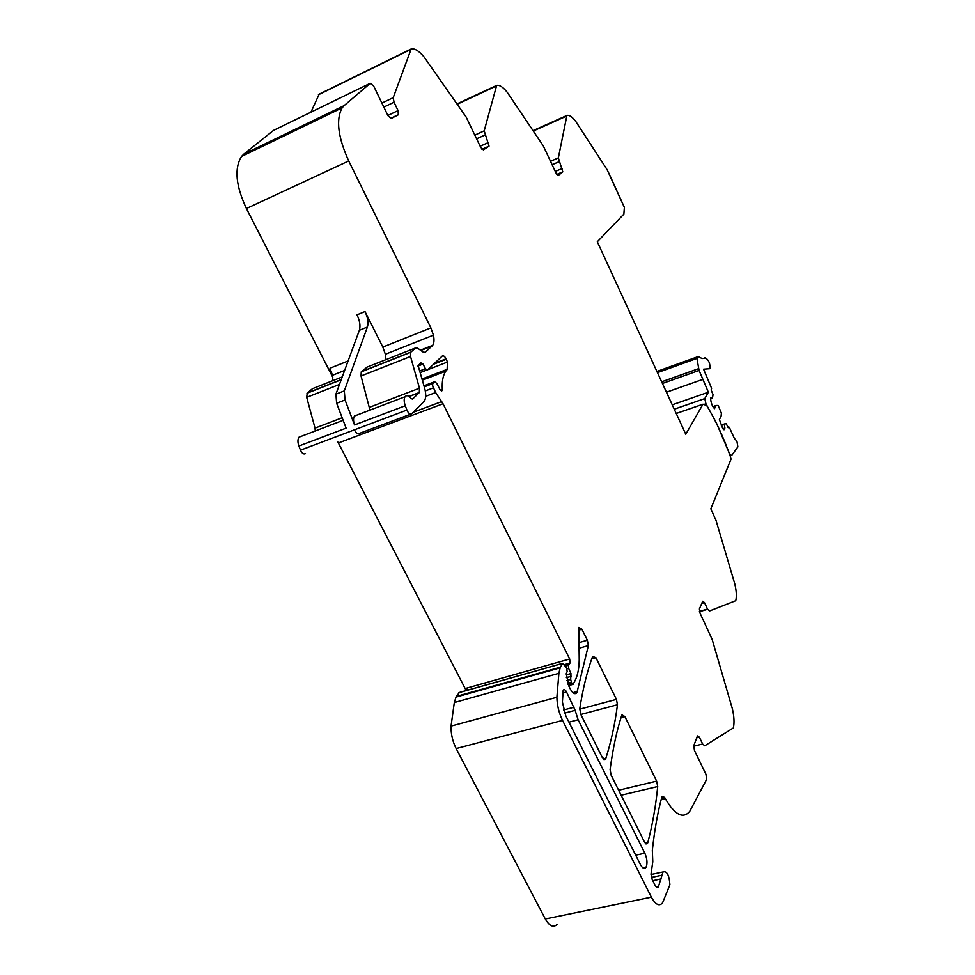 <?xml version="1.0" encoding="UTF-8"?>
<svg xmlns="http://www.w3.org/2000/svg" width="975" height="975" viewBox="0 0 975 975"><rect width="100%" height="100%" fill="white"/><g stroke="black" fill="none" stroke-linecap="round" stroke-linejoin="round"><path stroke-width="1.46" d="M567.084 668.826L568.669 668.387L570.972 673.542L570.68 679.417L571.789 683.609L573.105 684.328L574.884 680.989C578.077 674.761 579.503 666.376 579.187 655.846L578.772 627.388L581.941 629.241L587.352 640.234L588.364 645.596L576.92 692.677C575.006 694.724 572.825 693.542 570.363 689.118L568.876 686.144L566.28 673.53L567.17 671.519L566.512 667.656L562.526 663.366L560.162 667.826L558.894 673.323L556.896 697.271C557.078 705.278 558.955 712.993 562.538 720.403L651.385 897.171C655.566 904.727 659.283 906.616 662.549 902.862L669.91 884.727C669.191 875.002 666.888 870.76 663 871.979L658.369 886.897C657.382 888.018 656.273 887.445 655.029 885.166L652.19 879.511L651.105 873.429L652.787 861.754L652.336 850.322C654.517 830.225 657.686 812.467 661.842 797.038L662.171 796.295L664.645 797.44L665.34 798.696C674.919 814.966 683.036 819.207 689.703 811.419L706.607 779.452L706.01 774.406L694.456 750.47L693.786 745.68L697.454 735.918L699.368 737.173L702.646 743.998L704.754 745.802L733.358 727.935C734.48 722.963 734.163 716.576 732.383 708.776L712.201 639.539L700.026 613.153L699.404 608.924L702.695 601.246L704.498 602.611L707.521 609.058L709.459 610.984L735.747 600.697C736.783 596.615 736.478 591.045 734.821 583.988L716.089 520.601L710.848 508.792L731.031 459.152L730.324 456.337C723.547 437.288 715.674 420.347 706.68 405.527L703.012 404.211L685.778 434.253L597.309 241.763L623.866 214.122L624.378 207.431L607.12 169.687L575.798 121.485C572.203 116.781 569.229 114.77 566.902 115.477L558.358 157.889L550.607 161.265M624.878 716.564L656.638 781.133L657.711 786.533C655.748 806.41 652.433 825.167 647.741 842.79L647.376 843.631L644.536 842.132L611.179 775.283L610.106 769.592C612.836 748.898 616.7 730.848 621.697 715.455L621.965 714.87L624.878 716.564L621.026 717.563M617.467 704.754C615.006 723.938 611.106 741.878 605.768 758.599L605.451 759.257L602.355 757.612L580.808 714.419L579.759 708.752C582.904 688.618 587.194 671.166 592.629 656.419L595.957 657.747L616.432 699.38L617.467 704.754L580.832 714.468M568.669 668.387L568.413 665.255L570.046 663.049L569.692 658.99L443.028 403.76L338.374 442.967L466.196 690.556M443.028 403.76L435.654 392.535L432.705 386.088L432.668 383.663L434.643 381.725L436.812 383.443L440.127 389.878L442.065 390.646L441.346 390.914M558.358 157.889L562.794 171.832L558.334 175.427L556.152 173.294L543.258 145.836L507.268 92.369C503.088 87.104 499.553 84.788 496.665 85.41L484.197 130.845L489.06 146.128L483.356 149.882L480.76 147.469L466.148 117.037L424.101 57.025C419.153 51.066 414.862 48.336 411.218 48.847L393.217 97.671L394.034 102.241L398.068 110.614L398.324 114.806L391.146 118.487L387.989 115.708L373.681 86.068L370.293 83.289L344.114 105.641L243.774 154.172L273.512 130.394M305.784 124.178L305.114 125.738M319.239 94.039L310.94 112.174M676.236 413.473L703.012 404.211M557.273 924.263C553.532 928.017 549.534 926.262 545.305 918.986L456.166 748.568C452.595 741.427 450.889 733.943 451.047 726.095L454.313 702.548L456.239 696.455L459.432 692.518M485.209 685.181L485.83 682.707M569.692 658.99L466.745 688.106L467.342 690.227M410.658 414.18L359.348 433.424C357.654 434.362 356.033 433.168 354.473 429.817L406.916 410.048L405.283 405.746C403.906 401.81 403.833 398.799 405.052 396.74C406.636 394.924 408.683 395.533 411.182 398.58L412.535 399.104L419.335 392.498L419.469 388.208L410.536 356.484L410.658 352.328L415.545 347.929L417.556 348.099L423.235 352.146L425.222 352.304L432.693 345.345C434.131 343.115 434.375 339.714 433.436 335.144L430.877 327.868L348.721 160.96C337.972 137.231 335.766 119.523 342.128 107.847L344.114 105.641M385.808 359.69L385.357 354.254L382.834 347.088L365.003 311.525C367.855 317.582 368.648 322.737 367.392 327.003L344.309 390.89L335.912 394.168L336.631 403.248L346.125 428.135L298.898 446.014C297.582 442.199 297.619 439.25 299.033 437.166L301.823 436.105M369.964 410.109L361.043 375.96L361.262 371.828L367.197 367.051M406.916 410.048C408.488 413.461 410.073 414.716 411.669 413.802L424.271 401.237C426.051 398.348 426.185 394.058 424.686 388.355L418.092 365.467L420.908 362.883L423.016 364.077L425.429 368.721L427.428 370.025L442.211 356.07C443.393 355.351 444.697 356.253 446.111 358.812L434.558 363.297M298.898 446.014L300.483 450.158C302.043 453.448 303.7 454.606 305.48 453.631M405.283 405.746L354.559 424.942L345.053 399.982L344.309 390.89M365.003 311.525L357.008 314.827C359.848 320.872 360.64 326.016 359.361 330.281L335.912 394.168M339.495 384.442L306.698 397.349L315.035 428.135L342.164 417.763M342.249 376.923L312.487 388.696L307.259 392.986L341.274 379.555M332.841 380.64L332.487 375.265L330.013 368.209L348.099 360.982M312.487 388.696L313.292 388.379M306.698 397.349L307.259 392.986M315.254 430.974L315.035 428.135M354.559 424.942C353.206 421.066 353.182 418.092 354.498 416.008L357.155 414.997M575.14 710.324L578.114 719.745L644.841 853.21C647.278 859.012 647.644 863.765 645.925 867.47C644.329 869.286 642.513 868.359 640.477 864.679L565.78 715.796L562.404 702.098L563.184 690.19C564.172 689.13 565.293 689.727 566.548 691.97L575.14 710.324L564.61 713.127M348.721 160.96L246.419 208.516C235.767 185.701 234.134 168.346 241.532 156.463L243.774 154.172M246.419 208.516L332.792 377.288M427.83 369.647L447.452 362.042L446.111 358.812M426.66 370.098L420.225 372.584M447.452 362.042L447.123 369.574L422.102 379.202M442.065 390.646L442.309 389.378C441.87 381.298 443.016 375.229 445.77 371.17L447.123 369.574M337.582 441.59L338.374 442.967M624.402 207.419L608.839 173.075L624.402 207.419M728.435 451.084C729.836 454.46 731.018 455.764 731.993 455.02L737.88 446.879L736.942 441.285L734.297 438.275L729.446 427.525L728.666 426.806L728.203 427.72L726.131 423.503L724.291 424.43L724.9 428.049L724.023 429.78L722.816 428.744L719.392 419.543L721.098 416.276L721.402 413.034L718.148 405.49L716.198 405.466L714.468 408.671L712.42 405.783C710.836 401.956 710.373 399.116 711.019 397.264L712.445 398.263L713.042 394.57L711.128 389.963L711.616 388.355L703.56 369.172L709.995 368.66C710.239 363.651 708.825 360.141 705.742 358.117L702.085 358.556L698.21 356.57L696.918 358.41L699.087 370.415L708.362 392.218L704.779 398.592L705.949 403.784L716.138 422.394L728.422 451.096M672.25 404.82L708.362 392.218M710.702 398.86L712.445 398.263M712.798 406.624L716.198 405.466M722.828 428.744L724.9 428.049M721.317 425.429L724.291 424.43M721.159 425.076L724.547 423.918M707.631 609.29L699.489 611.617M707.521 609.058L699.428 611.374M704.498 602.611L701.756 603.403M702.646 743.998L693.652 746.228M699.368 737.173L696.698 737.843M665.34 798.696L661.148 799.683M656.638 781.133L618.638 790.237M579.711 709.178L616.432 699.38M595.957 657.747L591.727 658.942M587.352 640.234L578.736 642.708M581.941 629.241L578.309 630.301M441.76 401.566L413.205 412.279M435.654 392.535L425.697 396.313M433.339 387.867L425.295 390.938M432.754 383.553L424.247 386.807M434.643 381.725L423.967 385.808M370.293 83.289L273.158 130.565M394.034 102.241L383.845 107.104M398.068 110.614L387.867 115.44M393.217 97.671L381.895 103.082M318.411 94.794L410.487 49.567M485.026 134.989L476.665 138.779M488.536 142.472L480.175 146.238M484.197 130.845L474.91 135.074M457.945 103.935L496.104 86.117M559.175 161.667L552.191 164.714M562.283 168.431L555.299 171.454M534.032 130.674L566.475 116.147M569.753 663.305L564.428 664.804M457.726 103.594L496.494 85.495M533.788 130.309L566.902 115.477M664.645 797.44L661.55 798.159M658.71 886.202L656.078 886.75M661.318 878.889L652.775 880.693M662.062 875.184L651.422 877.439M651.385 897.171L545.305 918.986M562.538 720.403L456.166 748.568M556.896 697.271L451.047 726.095M558.894 673.323L454.313 702.548M560.162 667.826L455.934 697.113M560.418 667.168L456.239 696.455M562.49 663.439L458.664 692.725M577.517 691.446L572.922 692.689M578.931 648.29L588.364 645.596M605.768 758.599L603.44 759.184M647.741 842.79L645.304 843.338M621.136 795.234L657.711 786.533M571.789 683.609L568.181 684.608M571.167 682.354L567.694 683.317M570.68 679.417L566.865 680.477M571.374 676.297L566.365 677.674M570.972 673.542L566.207 674.871M568.413 665.255L565.378 666.108M569.156 663.902L564.696 665.157M398.324 114.806L390.487 118.511M488.902 146.287L482.016 149.37M562.709 171.929L556.81 174.476M433.436 335.144L385.357 354.254M430.877 327.868L382.834 347.088M432.108 346.028L420.871 350.464M419.469 388.208L369.696 407.233M419.14 392.718L409.159 396.52M419.628 370.963L425.429 368.721M354.473 429.817L300.483 450.158M345.053 399.982L336.631 403.248M367.392 327.003L359.361 330.281M344.626 370.439L332.487 375.265M578.114 719.745L568.973 722.158M574.153 707.18L563.587 710.007M566.548 691.97L562.599 693.054M644.841 853.21L635.724 855.197M417.885 366.076L423.016 364.077M361.043 375.96L410.536 356.484M410.889 352.072L361.493 371.572M415.545 347.929L366.429 367.356M446.343 359.275L433.558 364.236M442.309 389.378L440.322 390.134M674.261 409.195L704.779 398.592M703.852 404.515L705.949 403.784M666.461 392.218L702.585 379.446M662.439 383.467L699.087 370.415M661.672 381.81L698.527 368.66M657.455 372.621L696.918 358.41M727.923 427.087L728.654 426.843M699.453 611.471L707.557 609.143M570.046 663.049L564.33 664.658M318.618 94.441L410.658 49.225M457.775 103.679L496.287 85.69M533.837 130.382L566.658 115.684M658.369 886.897L656.675 887.25M663 871.979L651.032 874.514M562.526 663.366L458.725 692.664M576.92 692.677L574.056 693.444M605.451 759.257L604.025 759.61M647.376 843.631L645.986 843.936M432.693 345.345L420.469 350.171M409.013 396.423L419.335 392.498M343.151 420.335L299.033 437.166M341.213 379.75L307.003 393.254M645.925 867.47L643.183 868.055M354.498 416.008L405.052 396.74M361.262 371.828L410.658 352.328M569.266 663.731L564.61 665.035M572.532 684.487L568.596 685.571M562.794 171.832L556.786 174.428M489.06 146.128L481.967 149.321M398.58 114.575L390.353 118.463M342.128 107.847L241.532 156.463M447.403 369.245L422.041 379.007M445.77 371.17L422.37 380.165M432.668 383.663L424.259 386.868M730.08 455.642L731.238 455.264M697.259 357.301L657.065 371.792M698.21 356.57L656.918 371.451M705.096 357.691L704.438 357.935M728.666 426.806L727.911 427.062"/></g></svg>
